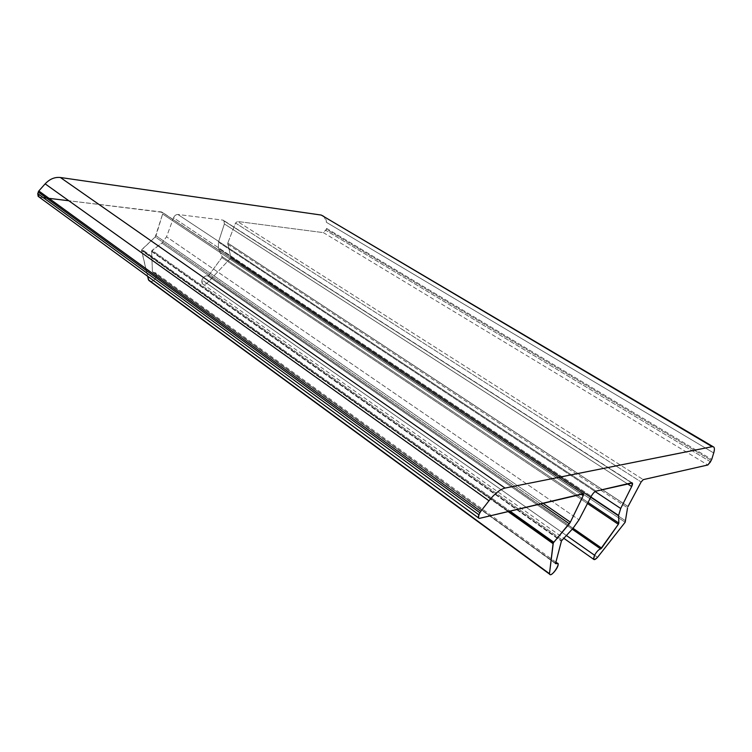 <?xml version="1.0" encoding="UTF-8"?>
<svg xmlns="http://www.w3.org/2000/svg" width="752" height="752" viewBox="0 0 752 752"><rect width="100%" height="100%" fill="white"/><g stroke="black" fill="none" stroke-linecap="round" stroke-linejoin="round"><path stroke-width="0.56" stroke-dasharray="3.76 2.82" d="M542.935 503.229L155.993 235.714L155.241 236.927L540.491 503.812L155.241 236.927L162.62 214.038L161.642 211.97L68.817 200.746L162.347 212.318L162.62 214.038L155.993 235.714L542.935 503.229M49.002 198.349L46.53 198.058L49.002 198.349M43.315 197.663L39.217 197.118L43.315 197.663M321.264 215.072C324.507 215.721 326.236 218.136 326.443 222.319L323.971 216.247M326.565 228.382L711.721 459.453L326.565 228.382L326.396 229.219L711.307 460.403L326.396 229.219L323.416 232.641L237.529 221.473L235.526 223.034L227.762 243.131L230.808 257.269L230.45 258.303L206.932 283.382C203.049 285.412 201.395 284.256 201.968 279.913C203.397 276.877 205.315 275.542 207.74 275.899L208.699 275.458L221.849 257.598L222.056 256.573L218.456 248.48L218.447 242.106L224.378 223.936C224.914 221.784 224.387 220.505 222.78 220.092L177.914 214.489C176.006 214.47 174.549 215.57 173.552 217.779L166.53 236.795L161.896 243.046L151.613 251.055L152.421 271.604L153.107 272.186C159.744 271.162 155.213 283.429 149.827 281.135M147.618 276.275L141.592 249.993L155.241 236.927L141.959 249.42L509.959 511.097L141.959 249.42L141.555 250.548L147.618 276.275M580.976 494.149L162.62 214.038L580.976 494.149M583.063 493.65L161.642 211.97L583.063 493.65M479.438 518.382L39.546 197.212L479.438 518.382M713.704 452.958L326.443 222.319L713.704 452.958M710.546 461.822L325.945 230.413L710.546 461.822M148.83 280.402C151.716 284.2 159.057 276.482 155.814 273.079L153.107 272.186L555.521 563.323L152.562 272.008L555.54 563.22L152.421 271.604L151.613 251.055L561.556 540.773L151.613 251.055L152.092 250.397L562.186 539.87L152.092 250.397L161.896 243.046L572.977 528.355L161.896 243.046L166.53 236.795L578.993 519.829L166.53 236.795L173.552 217.779L591.269 496.245L173.552 217.779C174.549 215.57 176.006 214.47 177.914 214.489L596.073 491.122L177.914 214.489L222.78 220.092L631.652 482.812L222.78 220.092L223.889 220.609L224.378 223.936L627.403 483.799L224.378 223.936L218.447 242.106L595.152 491.554L218.447 242.106L218.456 248.48L590.893 496.978L218.456 248.48L222.056 256.573L588.055 502.421L222.056 256.573L221.849 257.598L587.481 503.53L221.849 257.598L208.699 275.458L573.033 528.289L208.699 275.458L207.74 275.899C205.315 275.542 203.397 276.877 201.968 279.913L566.331 535.443L201.968 279.913L202.363 283.758C203.585 284.858 205.108 284.735 206.932 283.382L597.558 557.317L206.932 283.382L230.45 258.303L625.166 522.236L230.45 258.303L230.808 257.269L625.796 520.986L230.808 257.269L227.762 243.131L628.014 506.557L227.79 243.065L628.061 506.481L227.79 243.065L235.526 223.034L641.118 481.985L235.526 223.034L237.529 221.473L643.28 479.626L237.529 221.473L323.416 232.641L707.829 464.99L323.416 232.641L325.945 230.413M227.668 244.25L627.563 507.807L227.668 244.25M207.74 275.899L572.216 529.164L207.74 275.899M151.556 251.469L561.377 541.243L151.556 251.469M508.004 511.557L141.555 250.548L508.004 511.557M508.813 511.369L141.592 249.993L508.813 511.369M583.298 493.641L162.347 212.318M713.864 447.149L713.065 446.669M202.363 283.758L563.727 538.225M632.018 482.793L223.889 220.609M555.531 563.624L152.562 272.008M557.965 563.662L557.354 563.229M555.831 562.12L155.814 273.079"/><path stroke-width="1.13" d="M37.75 193.621L38.145 196.338L39.217 197.118L37.75 193.621L478.949 514.81C477.962 517.141 478.131 518.335 479.438 518.382L583.063 493.65L583.214 495.653L570.354 522.179L553.792 542.267L509.959 511.097L553.792 542.267L569.311 523.777L540.491 503.812L569.311 523.777L570.354 522.179L542.935 503.229L570.354 522.179L583.214 495.653L580.976 494.149L583.214 495.653L583.552 493.81L479.438 518.382L478.422 517.846L478.949 514.81L37.75 193.621L38.813 190.97L45.148 183.845C49.717 179.023 54.793 176.908 60.386 177.5L321.264 215.072L60.386 177.5C54.793 176.908 49.717 179.023 45.148 183.845L488.969 500.776L45.148 183.845M68.817 200.746L49.002 198.349L68.817 200.746M46.53 198.058L43.315 197.663L46.53 198.058M149.827 281.135L148.454 279.838L147.618 276.275L148.83 280.402L549.609 574.171L148.454 279.838L549.477 573.682L553.068 543.658L508.004 511.557L553.068 543.658L553.284 543.029L508.813 511.369L553.284 543.029L549.477 573.682C550.699 579.435 563.201 559.996 555.944 563.633L557.965 563.662C559.62 566.275 550.859 577.31 549.609 574.171M38.813 190.97L480.791 511.332L479.898 512.779L38.22 192.023L479.898 512.779L480.791 511.332L38.813 190.97L38.22 192.023M480.791 511.332L488.969 500.776C494.76 493.528 500.118 489.298 505.043 488.076L60.386 177.5L505.043 488.076L712.172 446.688L321.264 215.072L713.864 447.149C714.626 448.126 714.569 450.063 713.704 452.958C714.983 448.502 714.466 446.415 712.172 446.688L505.043 488.076C500.118 489.298 494.76 493.528 488.969 500.776L480.791 511.332M713.065 446.669L321.264 215.072M711.721 459.453L713.704 452.958M710.546 461.822L707.829 464.99L643.28 479.626L641.118 481.985L628.014 506.557L641.118 481.985L643.28 479.626L707.829 464.99L711.307 460.403M627.563 507.807L625.166 522.236L597.558 557.317C595.593 559.403 594.296 560.061 593.638 559.291L594.578 555.249L566.331 535.443L594.578 555.249C592.679 560.155 593.666 560.851 597.558 557.317L625.166 522.236L627.563 507.807M600.669 548.932L601.609 548.123L573.033 528.289L601.609 548.123L618.351 524.294L587.481 503.53L618.351 524.294L618.858 523.119L588.055 502.421L618.858 523.119L618.586 515.458L590.893 496.978L618.586 515.458L620.701 508.474L595.152 491.554L620.701 508.474L631.671 486.553L627.403 483.799L631.671 486.553L632.394 483.028L596.073 491.122C594.456 491.733 592.858 493.444 591.269 496.245L578.993 519.829L572.977 528.355L561.556 540.773L572.977 528.355L578.993 519.829L591.269 496.245C592.858 493.444 594.456 491.733 596.073 491.122L631.652 482.812C632.827 482.756 632.836 483.997 631.671 486.553L620.701 508.474L618.586 515.458L618.858 523.119L618.351 524.294L600.669 548.932C598.78 549.364 596.75 551.47 594.578 555.249C596.75 551.47 598.78 549.364 600.669 548.932L572.216 529.164L600.669 548.932M561.377 541.243L555.531 563.624L561.377 541.243M553.792 542.267L553.284 543.029L553.792 542.267M479.898 512.779L478.949 514.81M478.422 517.846L38.145 196.338M563.727 538.225L593.638 559.291M557.354 563.229L555.831 562.12"/></g></svg>
